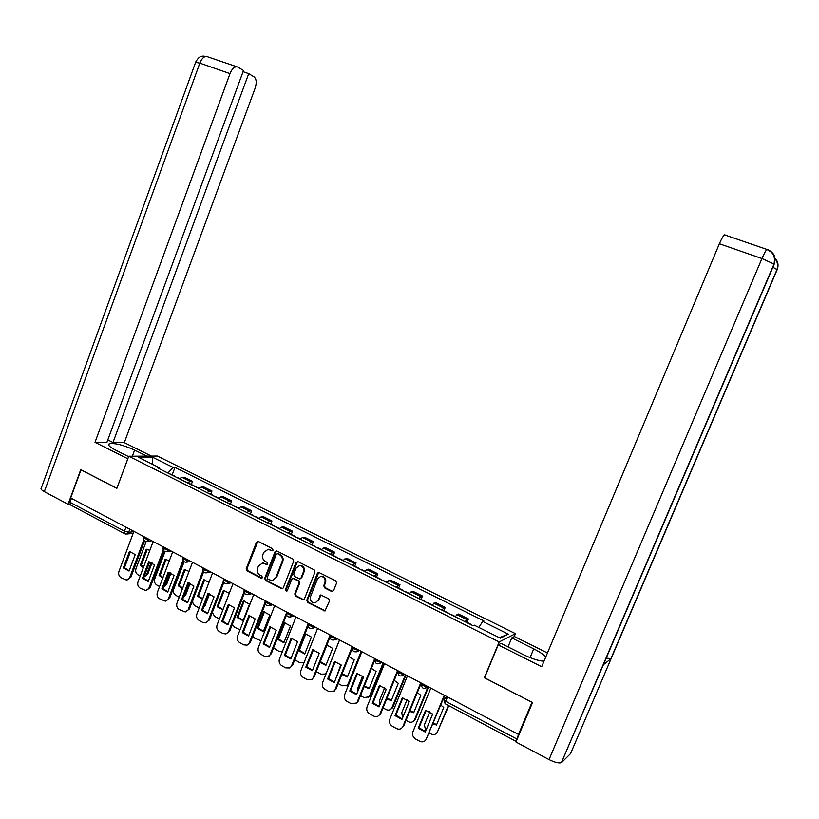 <?xml version="1.0" encoding="UTF-8"?>
<svg xmlns="http://www.w3.org/2000/svg" width="819" height="819" viewBox="0 0 819 819"><rect width="100%" height="100%" fill="white"/><g stroke="black" fill="none" stroke-linecap="round" stroke-linejoin="round"><path stroke-width="1.23" d="M273.034 550.173L272.502 548.658L258.333 541.461L256.439 542.26L246.232 568.693L246.99 570.843L261.046 578.163L262.377 577.62L261.845 576.105L260.022 575.153C257.555 573.525 256.746 571.222 257.596 568.243L258.446 566.042L262.51 563.032L266.81 564.567L267.7 563.912L267.168 562.397L265.336 561.455C262.858 559.848 262.049 557.544 262.899 554.555L263.749 552.344L268.11 549.324L272.082 550.839L273.034 550.173M331.582 591.451L333.568 590.663L336.578 583.056L335.78 580.835L318.622 572.338L317.393 573.28L306.797 600.194L307.586 602.405L324.948 610.994L329.494 600.962L328.695 598.74L320.751 594.983L317.915 600.429L315.254 602.845C311.445 602.784 309.879 600.706 310.534 596.611L317.506 578.879L320.72 576.351C324.232 576.791 325.634 578.9 324.918 582.667L323.751 585.636L324.549 587.847L331.582 591.451L332.913 591.441M499.18 641.953L484.336 677.743L532.002 702.303L518.488 734.428L70.68 497.983L80.979 469.84L116.871 488.339L128.757 456.234L499.18 641.953L515.458 633.66L157.371 456.029L128.757 456.234M293.673 561.21L292.905 559.029L276.402 550.777L275.041 551.73L264.721 578.306L265.479 580.466L282.125 588.861L283.241 587.94L293.673 561.21M298.003 561.629L314.179 569.85L314.977 572.051L304.402 598.945L303.368 599.856L295.546 596.13L294.768 593.939L299.027 583.077L298.239 580.886L292.926 578.388L291.738 579.32L287.326 590.601L286.558 591.246L285.432 589.619L296.058 562.428L298.003 561.629M514.219 636.629L515.458 633.66M518.488 734.428L516.175 741.441L445.382 703.869L445.69 701.32L516.861 739.025M124.447 533.568L70.588 504.985L69.994 502.293L124.488 531.162L128.675 532.278L133.763 531.715M71.427 498.382L69.994 502.293M187.479 482.821L190.131 481.429L181.961 477.344L179.3 478.726M181.961 477.344L184.377 477.252L192.516 481.316L191.329 484.479M190.131 481.429L192.516 481.316M210.749 494.195L211.957 491.021L203.706 486.895L201.341 487.029L198.71 488.441M207.012 492.598L209.623 491.165L211.957 491.021M230.456 504.043L231.675 500.849L223.3 496.672L220.997 496.836L218.407 498.3M226.822 502.508L229.392 501.033L231.675 500.849M250.43 514.045L251.668 510.831L243.171 506.592L240.929 506.787L238.38 508.292M246.918 512.561L249.437 511.046L251.668 510.831M270.7 524.18L271.949 520.945L263.329 516.646L261.138 516.881L258.64 518.427M267.301 522.757L269.779 521.201L271.949 520.945M291.257 534.459L292.516 531.203L283.783 526.852L281.644 527.119L279.187 528.705M287.971 533.108L290.407 531.5L292.516 531.203M312.111 544.891L313.39 541.615L304.525 537.192L302.446 537.51L300.041 539.137M308.958 543.601L311.343 541.953L313.39 541.615M333.261 555.477L334.561 552.18L325.563 547.696L323.556 548.054L321.191 549.723M330.241 554.248L332.575 552.559L334.561 552.18M354.729 566.216L356.05 562.899L346.918 558.343L342.659 560.462M351.842 565.059L356.05 562.899M376.515 577.108L377.846 573.781L368.581 569.154L364.445 571.365M373.761 576.023L377.846 573.781M398.628 588.175L399.979 584.817L390.571 580.128L386.558 582.432M396.017 587.162L399.979 584.817M421.068 599.395L422.44 596.027L412.889 591.267L409.009 593.662M418.611 598.464L422.44 596.027M443.847 610.8L445.239 607.401L435.544 602.569L431.797 605.057M441.543 609.94L445.239 607.401M466.984 622.368L468.386 618.949L458.548 614.035L454.934 616.635M464.823 621.59L468.386 618.949M159.654 468.898L159.418 467.762L138.718 457.401L152.692 457.278L173.106 467.434L167.915 473.034M478.828 627.446L482.708 621.416L483.875 620.915L174.979 467.393L173.106 467.434M482.708 621.416L508.353 634.172L500.327 638.196L474.191 625.132L472.972 625.665L157.463 467.803L159.418 467.762M172.164 474.887L174.979 467.393M152.692 457.278L152.242 464.168M499.293 637.684L508.353 634.172M272.625 550.685L267.608 549.324M262.193 563.052L267.322 564.404M257.934 541.328L247 568.55L247.747 570.689L262.029 578.091M276.505 550.788L265.458 578.153L266.226 580.313L282.596 588.707M277.631 553.757L276.29 554.309L267.219 577.651L267.752 579.176L272.082 580.661L275.819 577.682L282.043 561.691C282.903 558.681 282.084 556.367 279.576 554.75L277.6 553.583M272.932 580.487L275.819 577.682M278.358 553.624L280.313 554.617C282.811 556.234 283.63 558.548 282.77 561.558L276.556 577.528M293.325 578.296L298.955 580.722L299.734 582.913L295.485 593.755L296.263 595.956L303.767 599.703M297.492 561.476L286.159 589.445L286.978 591.072M303.45 571.785C304.177 568.202 302.876 566.113 299.57 565.519L296.14 568.048L293.714 574.262L294.492 576.453L299.826 578.951L301.013 578.009L303.45 571.785L304.156 571.631C304.883 568.058 303.583 565.97 300.276 565.376L299.324 565.53M300.143 578.879L301.013 578.009M304.156 571.631L301.72 577.856M320.608 576.361L321.406 576.197C324.918 576.637 326.32 578.736 325.604 582.504L324.437 585.462L325.235 587.673L332.258 591.277M315.417 602.804L317.915 600.429M321.038 594.963L318.601 600.245M318.786 572.338L307.504 600.01L308.292 602.211L325.256 610.861M176.658 477.405L177.703 477.661M149.836 550.358L146.294 549.211L140.264 565.284L143.325 567.68M146.191 541.431L135.954 568.714C135.227 571.345 135.903 573.372 137.981 574.805L140.203 576.013M143.97 577.026L146.632 574.488L151.177 562.387M174.57 476.361L175.829 476.996M170.157 474.16L171.212 474.406M147.266 549.334L141.339 565.12L143.56 567.065M152.027 562.807L147.696 574.303L144.083 576.996M141.339 565.12L140.264 565.284M130.467 551.617L124.437 567.751L129.167 570.73M144.564 540.714L130.897 577.16L127.191 579.913M123.311 567.925L129.054 571.048L135.217 554.576L129.453 551.494L123.311 567.925L124.437 567.751M133.896 531.367L118.929 571.437C118.192 574.119 118.878 576.197 120.997 577.671L126.433 580.047L130.897 577.16M143.847 539.823L129.781 577.354M195.966 487.07L196.98 487.305M169.308 560.79L165.182 559.264L159.081 575.429L162.766 578.091M165.008 551.596L154.719 578.869C153.982 581.51 154.668 583.558 156.777 585.012L159.572 586.527M163.565 586.998L165.53 584.725L170.117 572.624M193.847 486.005L195.065 486.619M189.373 483.773L190.397 484.009M166.124 559.377L160.135 575.245L162.971 577.538M170.956 572.972L166.585 584.531L163.513 587.141M160.135 575.245L159.081 575.429M215.54 496.857L216.523 497.082M189.035 571.416L184.336 569.461L178.153 585.718L182.494 588.595M184.152 561.721L173.73 589.158C172.993 591.83 173.689 593.888 175.829 595.362L179.218 597.205M183.569 596.795L189.291 583.056M213.39 495.782L214.578 496.375M208.855 493.519L209.848 493.744M185.248 569.574L179.187 585.513L182.678 588.114M190.141 583.323L185.729 594.881L183.364 597.327M179.187 585.513L178.153 585.718M132.34 456.214L134.613 450.081C123.126 444.932 114.66 442.833 109.224 443.775C107.586 444.922 109.674 447.02 115.499 450.061L128.603 456.633M134.613 450.081L146.703 456.101M151.382 456.07L124.314 442.618L112.991 442.495L248.71 73.638L254.095 76.884C256.48 78.993 256.818 82.791 255.088 88.298L124.314 442.618M107.801 439.905L112.991 442.495M44.328 491.656C41.39 490.028 40.387 488.82 41.308 488.022L195.598 62.326L199.826 63.124C201.535 58.876 203.706 56.624 206.347 56.368L237.94 67.138L243.499 70.495L106.879 442.424L95.014 442.301L230.006 73.608L199.826 63.124L44.328 491.656L68.09 504.269L80.753 469.645L116.882 488.267L127.805 458.773L95.014 442.301M69.779 504.156L68.09 504.269M243.059 71.683L248.71 73.638M236.466 66.738C233.886 67.035 231.736 69.318 230.006 73.608M206.777 56.511L207.78 56.787M603.634 664.178L561.404 762.643C558.896 763.472 554.77 762.448 549.027 759.592L515.929 742.024L532.555 702.507L484.572 677.774L498.218 644.891L501.054 643.427L523.597 654.739C531.971 658.793 538.769 660.943 543.99 661.199M545.792 656.93C543.355 654.371 539.332 651.678 533.722 648.853L511.752 637.909L514.383 636.547L547.45 652.978M498.218 644.891L541.666 666.727L719.389 243.755C721.549 238.759 723.269 235.8 724.559 234.858L725.112 234.92M508.005 646.918L511.752 637.909M561.762 762.387L570.587 753.582L611.138 658.589L606.193 658.189M767.731 249.621C774.139 252.58 776.299 257.422 774.211 264.138L603.419 664.7L611.138 658.589L777.17 269.676C778.808 265.315 778.081 261.466 774.979 258.118M149.652 561.916L143.55 578.132L148.393 581.162M163.954 550.921L150.112 587.643L146.417 590.407M142.445 578.327L148.27 581.49L154.504 564.926L148.669 561.793L142.445 578.327L143.55 578.132M153.153 541.533L138.012 581.838C137.254 584.551 137.961 586.65 140.1 588.134L145.741 590.54L150.112 587.643M163.288 549.989L149.007 587.847M169.103 572.358L162.94 588.666L167.885 591.738M183.63 561.271L169.594 598.269L165.909 601.054M161.855 588.871L167.752 592.086L174.068 575.419L168.151 572.246L161.855 588.871L162.94 588.666M172.686 551.842L157.35 592.403C156.593 595.126 157.299 597.235 159.48 598.74L165.346 601.177L169.594 598.269M183.016 560.268L168.509 598.494M235.391 506.797L236.353 506.992M209.029 582.248L203.747 579.791L197.502 596.14L202.528 599.211M203.644 571.795L193.018 599.6C192.27 602.282 192.977 604.361 195.147 605.855L199.16 608.005M233.21 505.702L234.367 506.275M228.614 503.398L229.586 503.613M204.637 579.903L198.515 595.925L202.692 598.781M209.562 593.867L205.149 605.395L203.603 607.401M198.515 595.925L197.502 596.14M255.528 516.871L256.46 517.055M229.289 593.294L223.444 590.274L217.117 606.725L222.881 609.92M212.264 612.52L214.732 616.492L219.431 618.867M253.317 515.765L254.433 516.318M248.648 513.431L249.59 513.626M224.304 590.376L218.11 606.49L223.024 609.551M229.248 604.617L224.447 616.82M218.11 606.49L217.117 606.725M275.952 527.088L276.853 527.262M243.417 600.9L237.008 617.444L243.059 620.71L249.488 604.125L243.417 600.9M232.309 624.395L234.603 627.282L240.039 629.78M273.71 525.962L274.785 526.504M268.98 523.597L269.891 523.771M244.246 601.003L237.971 617.198L243.202 620.341M237.971 617.198L237.008 617.444M188.841 582.954L182.596 599.344L187.653 602.477M203.593 571.744L189.353 609.039L185.667 611.854M181.542 599.569L187.52 602.825L193.919 586.066L187.909 582.841L181.542 599.569L182.596 599.344M192.496 562.305L176.976 603.112C176.208 605.845 176.924 607.985 179.136 609.51L185.248 611.957L189.353 609.039M203.03 570.689L188.298 609.285M208.855 593.703L202.539 610.186L207.719 613.359M223.853 582.35L209.398 619.973L205.702 622.819M201.505 610.431L207.576 613.728L214.056 596.856L207.954 593.591L201.505 610.431L202.539 610.186M212.602 572.921L196.877 613.974C196.099 616.727 196.836 618.877 199.078 620.423L202.815 622.471L205.467 622.88L209.398 619.973M223.362 581.224L208.364 620.239M229.166 604.606L222.778 621.171L228.071 624.406M244.42 593.099L229.73 631.07L226.003 633.937L229.73 631.07M221.765 621.437L227.917 624.784L234.48 607.811L228.296 604.494L221.765 621.437L222.778 621.171M232.985 583.681L217.076 624.989C216.288 627.764 217.035 629.934 219.297 631.5L223.096 633.578L226.003 633.937M243.99 591.881L228.726 631.347M296.662 537.448L297.543 537.602M263.677 611.68L257.186 628.327L263.319 631.633L269.83 614.956L263.677 611.68M252.774 636.148L254.75 638.226L260.995 640.734M294.39 536.312L295.424 536.834M289.598 533.916L290.479 534.07M264.476 611.773L258.128 628.06L263.472 631.254M258.128 628.06L257.186 628.327M249.775 615.673L243.304 632.319L248.72 635.605M265.295 603.982L250.368 642.321L247.594 644.922M242.311 632.606L248.566 636.005L255.211 618.929L248.935 615.56L242.311 632.606L243.304 632.319M253.685 594.614L237.561 636.168C236.763 638.963 237.52 641.154 239.824 642.741L243.673 644.85L246.877 645.147L250.368 642.321M264.947 602.641L249.385 642.618M317.69 547.972L318.53 548.106M284.224 622.614L277.651 639.363L283.876 642.72L290.469 625.941L284.224 622.614M273.587 647.901L279.023 651.402L282.34 651.658M315.387 546.816L316.369 547.307M310.514 544.379L311.363 544.522M284.992 622.706L278.573 639.076L284.029 642.331M278.573 639.076L277.651 639.363M270.679 626.893L264.127 643.642L269.676 646.979M286.486 614.997L271.304 653.736L268.437 656.367M263.165 643.949L269.512 647.389L276.238 630.21L269.871 626.791L263.165 643.949L264.127 643.642M274.682 605.702L258.354 647.512C257.545 650.327 258.313 652.538 260.647 654.146L264.557 656.285L268.089 656.49L271.304 653.736M286.261 613.472L270.352 654.064M339.015 558.64L339.834 558.763M305.067 633.701L298.423 650.562L304.729 653.961L311.415 637.08L305.067 633.701M294.768 659.704L299.815 662.704L304.136 662.438M336.681 557.473L337.623 557.944M331.736 554.995L332.555 555.128M305.804 633.793L299.314 650.255L304.893 653.552M299.314 650.255L298.423 650.562M291.892 638.288L285.268 655.118L290.94 658.517M308.016 626.146L292.547 665.325L289.609 667.976M284.336 655.446L290.776 658.947L297.594 641.656L291.124 638.185L284.336 655.446L285.268 655.118M295.987 616.953L279.443 659.029C278.634 661.865 279.412 664.086 281.787 665.714L285.749 667.884L289.65 667.956L292.547 665.325M307.995 624.191L291.625 665.673M360.667 569.471L361.445 569.574M319.942 662.428L325.89 665.376L332.657 648.382L326.853 645.034M316.308 671.58L320.905 674.16L325.133 674.027L326.75 671.989L339.516 639.936M358.292 568.284L359.193 568.734M353.276 565.775L354.064 565.878M326.924 645.044L320.352 661.588L326.064 664.946M326.197 673.525L324.846 674.201M313.431 649.846L306.726 666.779L312.53 670.229M329.883 637.407L314.117 677.098L311.292 679.709M305.815 667.127L312.346 670.679L319.256 653.275L312.694 649.754L305.815 667.127L306.726 666.779M317.618 628.368L300.86 670.71C300.03 673.566 300.829 675.818 303.235 677.467L307.258 679.668L311.568 679.535L314.117 677.098M330.098 634.96L313.216 677.456M382.627 580.466L383.374 580.548M341.84 674.457L347.369 676.955L354.217 659.858L348.986 656.592M340.868 664.639L335.595 679.238M338.206 683.548L342.311 685.779L346.969 685.39L348.239 683.619L361.169 651.371M380.221 579.258L381.081 579.688M375.133 576.709L375.89 576.801M342.178 673.617L347.543 676.514M361.742 651.668L349.068 683.251L346.427 685.769M335.288 661.588L328.501 678.603L334.439 682.114M352.119 648.781L336.015 689.035L333.302 691.615M327.62 678.971L334.254 682.585L341.257 665.069L334.592 661.496L327.62 678.971L328.501 678.603M339.568 639.956L322.594 682.575C321.754 685.442 322.563 687.714 325.01 689.383L329.095 691.625L333.845 691.226L336.015 689.035M352.242 646.652L335.135 689.424M404.924 591.615L405.64 591.676M364.086 686.619L369.154 688.697L376.095 671.498L371.437 668.376M362.633 676.064L357.565 688.666L357.463 692.26M360.462 695.638L364.035 697.583L369.144 696.836L383.149 662.97M402.477 590.397L403.286 590.796M397.317 587.807L398.034 587.878M364.404 685.831L369.338 688.247M383.681 663.247L370.843 695.034L368.335 697.512M357.483 673.505L350.604 690.622L356.685 694.184M374.733 660.186L358.231 701.156L355.661 703.685M349.754 691.011L356.49 694.666L363.585 677.047L356.818 673.423L349.754 691.011L350.604 690.622M361.865 651.729L344.656 694.614C343.806 697.501 344.625 699.795 347.113 701.494L351.259 703.756L356.48 703.009L358.231 701.156M374.733 658.527L357.391 701.566M427.559 602.938L428.235 602.989M386.701 698.924L391.267 700.624L398.3 683.312L394.226 680.374M384.705 687.714L379.504 700.552L379.811 705.118M383.057 707.913L386.077 709.551C388.288 710.575 390.141 710.175 391.646 708.374L405.456 674.743M425.081 601.699L425.839 602.078M419.83 599.078L420.516 599.129M386.998 698.187L391.462 700.153M405.958 675.01L392.946 706.992L390.581 709.408M380.016 685.605L373.054 702.815L379.269 706.439M398.003 671.119L397.973 671.14C398.536 672.911 400.532 673.955 403.992 674.242L404.248 674.109M397.819 671.519L380.804 713.462L378.378 715.939M372.225 703.224L379.064 706.94L386.251 689.209L379.392 685.523L372.225 703.224L373.054 702.815M384.49 663.677L367.055 706.838C366.195 709.745 367.035 712.059 369.553 713.779L373.761 716.082C376.013 717.127 377.907 716.727 379.443 714.885L380.804 713.462M397.563 670.577L379.985 713.892M450.542 614.434L451.177 614.465M409.674 711.373L413.718 712.735L420.843 695.311L417.332 692.618M407.094 699.59L401.781 712.602L402.579 717.976M405.999 720.372L408.456 721.713C410.984 722.819 412.981 722.245 414.445 719.993L428.102 686.701M448.013 613.175L448.73 613.533M442.69 610.513L443.345 610.544M409.961 710.667L413.923 712.233M428.562 686.946L415.387 719.133L413.175 721.478M402.887 697.89L395.843 715.192L402.211 718.877M421.232 683.077L403.716 725.962L401.443 728.367M395.055 715.632L401.996 719.399L409.275 701.555L402.303 697.808L395.055 715.632L395.843 715.192M407.473 675.808L389.803 719.246C388.933 722.174 389.783 724.518 392.342 726.258L396.611 728.603C399.191 729.739 401.238 729.156 402.733 726.852L403.716 725.962M420.741 682.821L402.938 726.412M432.596 714.014L429.668 721.365M433.026 723.976L436.507 725.02L443.734 707.493L440.796 705.087M429.801 711.691L424.396 724.846L425.757 730.886M429.299 733.025L431.173 734.049C433.957 735.227 436.046 734.51 437.448 731.91L448.362 705.446M471.314 624.836L471.969 625.163M465.898 622.123L466.513 622.133M433.302 723.3L436.722 724.508M448.792 705.681L437.448 731.91M426.115 710.36L418.98 727.763L425.501 731.521M444.737 695.495L426.238 739.127C424.805 741.799 422.665 742.526 419.819 741.308L415.479 738.933C412.878 737.161 412.018 734.807 412.899 731.848L430.814 688.134M418.222 728.224L425.276 732.053L432.667 714.086L425.583 710.288L418.222 728.224L418.98 727.763M444.287 695.249L426.238 739.127M447.45 696.918L443.744 699.057L445.69 701.32L447.491 696.949M129.822 529.207L128.675 532.278L126.106 534.111L124.959 533.834L124.488 531.162L125.972 527.18M443.601 607.995L433.875 603.142M420.72 596.57L411.148 591.789M398.188 585.319L388.759 580.61M375.993 574.242L366.707 569.594M354.125 563.318L344.973 558.742M332.575 552.559L323.556 548.054M311.343 541.953L302.446 537.51M290.407 531.5L281.644 527.119M269.779 521.201L261.138 516.881M249.437 511.046L240.929 506.787M229.392 501.033L220.997 496.836M209.623 491.165L201.341 487.029M466.82 619.594L456.951 614.67M404.074 674.017L402.242 675.962M143.857 536.619L143.683 537.09C144.011 538.37 145.792 539.199 149.048 539.608L146.478 541.451C144.246 541.072 143.274 539.731 143.56 537.448M163.38 546.938L163.216 547.389C163.554 548.699 165.356 549.549 168.622 549.938L166.103 551.791C163.81 551.443 162.807 550.102 163.094 547.747M183.19 557.391L183.026 557.831C183.374 559.172 185.186 560.042 188.472 560.431L186.005 562.284C183.651 561.988 182.617 560.626 182.903 558.21M203.286 568.007L203.132 568.427C203.491 569.809 205.313 570.689 208.62 571.068L206.224 572.931C203.798 572.676 202.723 571.304 202.999 568.806M223.679 578.767L223.526 579.176C223.894 580.599 225.737 581.49 229.064 581.859L226.75 583.722C224.242 583.537 223.116 582.155 223.382 579.565M244.359 589.69L244.216 590.079C244.594 591.543 246.458 592.454 249.795 592.813L247.604 594.655C244.994 594.574 243.816 593.181 244.072 590.479M265.356 600.777L265.213 601.146C265.612 602.651 267.485 603.583 270.843 603.931L268.786 605.753C266.073 605.773 264.834 604.381 265.069 601.555M286.66 612.018L286.517 612.377C286.937 613.922 288.831 614.864 292.209 615.212L290.325 616.994L294.052 615.929M308.282 623.443L308.149 623.771C308.589 625.368 310.503 626.33 313.892 626.658L312.223 628.368L315.591 627.303M330.231 635.032L330.108 635.339C330.559 636.977 332.494 637.96 335.903 638.288L334.06 640.048M352.508 646.795L352.395 647.082C352.876 648.781 354.822 649.774 358.251 650.081L356.439 651.842M375.133 658.742L375.02 659.008C375.532 660.749 377.498 661.772 380.948 662.069L379.166 663.81M421.437 683.189L421.345 683.415C421.898 685.268 423.914 686.322 427.395 686.598L425.685 688.308M270.598 549.672L269.85 549.795M267.107 564.322L266.37 564.465M265.274 563.38L264.527 563.523M261.804 578.009L261.046 578.163M247.747 570.689L246.99 570.843M247 568.55L246.232 568.693M257.197 542.147L256.439 542.26M272.43 550.603L271.693 550.726M282.043 588.544L281.306 588.718M266.226 580.313L265.479 580.466M265.458 578.153L264.721 578.306M275.778 551.596L275.041 551.73M282.77 561.558L282.043 561.691M280.313 554.617L279.576 554.75M303.153 599.539L302.446 599.723M296.263 595.956L295.546 596.13M295.485 593.755L294.768 593.939M299.734 582.913L299.027 583.077M298.955 580.722L298.239 580.886M294.4 578.378L293.683 578.531M286.159 589.445L285.432 589.619M296.775 562.284L296.058 562.428M325.235 587.673L324.549 587.847M324.437 585.462L323.751 585.636M325.604 582.504L324.918 582.667M320.393 595.72L319.697 595.904M324.57 610.698L323.884 610.892M308.292 602.211L307.586 602.405M307.504 600.01L306.797 600.194M318.079 573.136L317.393 573.28M147.696 574.303L146.632 574.488M166.585 584.531L165.53 584.725M185.729 594.881L184.705 595.096M195.7 62.019C199.437 55.395 201.976 56.491 203.132 56.061L207.862 56.777M549.027 759.592L761.946 258.548L719.389 243.755M530.047 657.637L533.722 648.853M777.17 269.676L772.88 267.26M774.211 264.138L761.946 258.548C764.137 253.491 765.816 250.471 766.963 249.457L767.423 249.498M205.149 605.395L204.3 605.589M349.068 683.251L348.239 683.619M370.843 695.034L370.045 695.423M392.946 706.992L392.178 707.401M415.387 719.133L414.639 719.563M147.297 541.349L151.75 540.796M166.881 551.678L171.212 551.064M186.732 562.172L190.95 561.486M206.879 572.809L210.974 572.061M227.303 583.609L231.286 582.79M248.014 594.563L251.904 593.673M269.021 605.691L272.819 604.719M286.374 612.796C286.169 615.775 287.479 617.168 290.325 616.994M307.995 624.211C307.831 627.364 309.244 628.746 312.223 628.368M329.944 635.79C329.842 639.158 331.367 640.519 334.5 639.874L337.448 638.84M352.231 647.542C352.221 651.177 353.859 652.487 357.156 651.484L359.602 650.532M374.856 659.479C374.989 663.431 376.76 664.659 380.19 663.185L382.043 662.387M397.839 671.59C398.147 675.9 400.071 677.026 403.583 674.958L404.781 674.385M421.171 683.896C421.744 688.595 423.781 689.557 427.303 686.803L427.794 686.547M447.43 697.112L443.663 699.283L445.126 703.716M133.159 533.323L126.925 534.019M268.847 549.201L268.11 549.324M263.257 562.899L262.51 563.032M277.958 553.521L277.231 553.644M293.642 578.224L292.926 578.388M300.276 565.376L299.57 565.519M321.406 576.197L320.72 576.351M177.099 477.354L179.494 478.552M170.598 474.109L175.01 476.31M196.396 487.008L198.904 488.267M189.803 483.712L194.277 485.954M215.96 496.795L218.601 498.116M209.275 493.458L213.81 495.72M108.732 445.116L109.224 443.775M775.071 258.794C775.552 259.418 778.664 262.213 777.026 269.492L610.861 658.732M724.559 234.858L766.963 249.457L771.314 252.17C772.286 253.399 775.532 255.426 774.037 263.933L561.404 762.643M235.8 506.726L238.564 508.108M229.023 503.337L233.62 505.63M255.927 516.789L258.824 518.243M249.058 513.349L253.716 515.683M276.341 526.996L279.371 528.521M269.369 523.515L274.099 525.88M297.051 537.356L300.225 538.953M289.977 533.824L294.779 536.22M246.877 645.147L247.86 644.84M318.059 547.87L321.376 549.529M310.882 544.287L315.755 546.713M268.089 656.49L269.041 656.162M339.373 558.538L342.844 560.268M332.094 554.893L337.039 557.36M289.65 667.956L290.581 667.608M361.015 569.359L364.619 571.16M353.624 565.663L358.64 568.171M325.993 673.679L325.133 674.027M311.568 679.535L312.469 679.176M382.964 580.343L386.732 582.227M375.471 576.586L380.559 579.135M347.799 685.022L346.969 685.39M333.845 691.226L334.715 690.837M405.251 591.492L409.172 593.447M397.645 587.684L402.805 590.264M369.953 696.447L369.144 696.836M356.48 703.009L357.319 702.6M427.876 602.804L431.961 604.852M420.147 598.935L425.389 601.566M392.414 707.954L391.646 708.374M379.443 714.885L380.262 714.444M450.839 614.291L455.098 616.42M442.997 610.37L448.321 613.032M415.182 719.553L414.445 719.993M402.733 726.852L403.511 726.392M466.195 621.969L471.601 624.672"/></g></svg>
